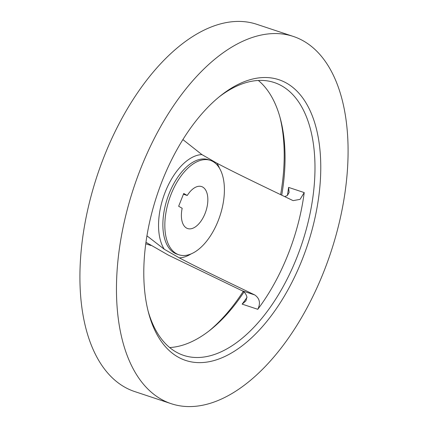 <?xml version="1.0" encoding="UTF-8"?>
<svg xmlns="http://www.w3.org/2000/svg" width="428" height="428" viewBox="0 0 428 428"><rect width="100%" height="100%" fill="white"/><g stroke="black" fill="none" stroke-linecap="round" stroke-linejoin="round"><path stroke-width="0.64" d="M187.255 195.489L183.735 193.472L178.647 206.259L182.168 208.281A22.117 11.85 108.4 0 0 187.646 228.552A22.117 11.85 108.4 0 0 205.044 213.545A22.117 11.85 108.4 0 0 201.588 186.576A22.117 11.85 108.4 0 0 187.255 195.489L183.435 194.221M171.152 194.109A49.76 26.664 108.4 0 0 178.936 254.788A49.76 26.664 108.4 0 0 218.082 221.019A49.76 26.664 108.4 0 0 210.298 160.34A49.76 26.664 108.4 0 0 171.152 194.109M146.948 235.839L164.256 249.24L179.289 257.859C194.553 265.895 209.945 273.444 254.821 294.978C259.743 298.498 260.727 303.275 257.774 309.305A143.749 77.024 108.4 0 0 287.873 254.89A143.749 77.024 108.4 0 0 304.222 192.584L300.087 199.341L293.201 200.63L292.485 200.341C247.603 178.802 232.211 171.254 216.948 163.218L201.914 154.599L182.884 139.582M302.013 260.053A147.901 79.25 108.4 0 0 309.048 108.482A147.901 79.25 108.4 0 0 220.564 95.744A147.901 79.25 108.4 0 0 162.538 180.081A147.901 79.25 108.4 0 0 148.527 312.697A147.901 79.25 108.4 0 0 217.547 359.461A147.901 79.25 108.4 0 0 302.013 260.053M148.051 310.819A143.749 77.024 108.4 0 0 183.655 355.39A143.749 77.024 108.4 0 0 296.732 257.833A143.749 77.024 108.4 0 0 274.252 82.54A143.749 77.024 108.4 0 0 219.056 96.963M293.255 36.417L256.704 24.278A193.51 103.688 108.4 0 0 104.48 155.615A193.51 103.688 108.4 0 0 134.745 391.583L171.296 403.722A193.51 103.688 108.4 0 0 323.52 272.385A193.51 103.688 108.4 0 0 293.255 36.417A193.51 103.688 108.4 0 0 141.031 167.749A193.51 103.688 108.4 0 0 171.296 403.722M281.731 195.179A143.749 77.024 108.4 0 0 280.447 119.005A143.749 77.024 108.4 0 0 258.341 80.459M280.624 194.649A147.901 79.25 108.4 0 0 279.949 117.181M257.774 309.305L242.146 304.121L245.918 300.889L246.935 297.032C246.1 294.031 244.516 291.95 242.189 290.783L168.439 255.163L145.969 242.285M284.684 196.596L287.327 195.526L289.125 192.456L288.595 187.4A143.749 77.024 108.4 0 1 287.402 195.484M169.659 347.541A143.749 77.024 108.4 0 0 210.432 329.876A143.749 77.024 108.4 0 0 244.008 292.008M208.944 331.037A147.901 79.25 108.4 0 0 243.227 291.388M210.298 160.34L208.334 159.687A49.76 26.664 108.4 0 0 169.188 193.456A49.76 26.664 108.4 0 0 176.973 254.136L178.936 254.788M201.914 154.599A53.57 28.703 108.4 0 0 165.342 191.749A53.57 28.703 108.4 0 0 164.256 249.24M219.505 168.279A53.57 28.703 108.4 0 0 216.948 163.218M304.222 192.584L288.595 187.4M254.821 294.978L242.189 290.783M242.146 304.121A143.749 77.024 108.4 0 0 247.004 297.385M179.289 257.859A53.57 28.703 108.4 0 0 191.065 253.932M150.875 245.469L145.771 243.778"/></g></svg>
